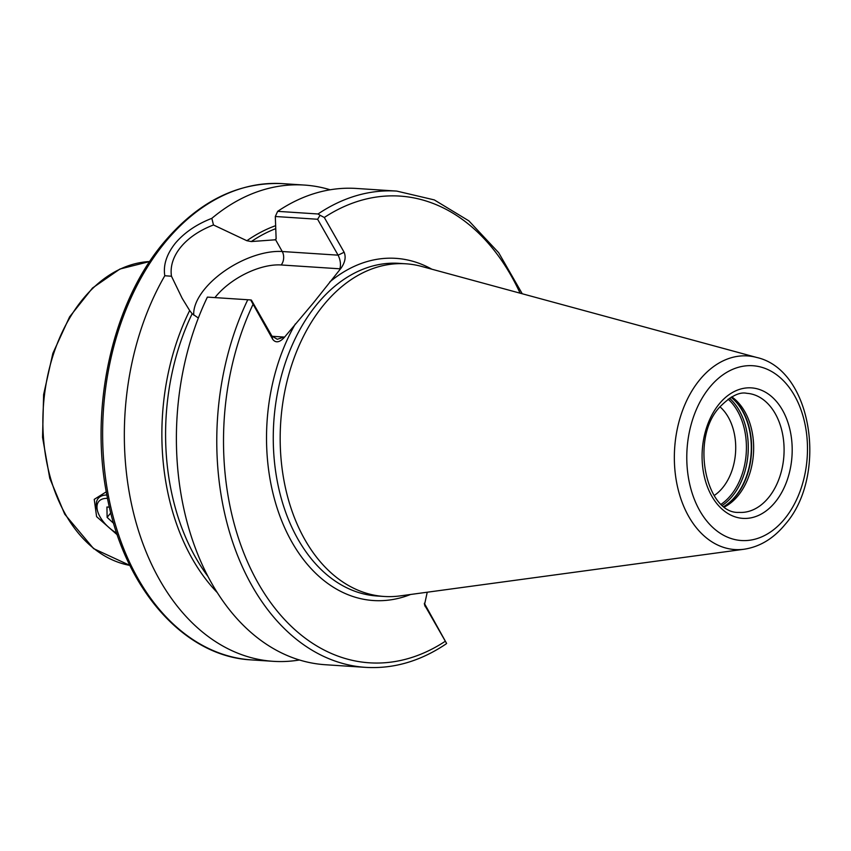 <?xml version="1.0" encoding="UTF-8"?>
<svg xmlns="http://www.w3.org/2000/svg" width="851" height="851" viewBox="0 0 851 851"><rect width="100%" height="100%" fill="white"/><g stroke="black" fill="none" stroke-linecap="round" stroke-linejoin="round"><path stroke-width="1.28" d="M117.3 534.843L96.599 516.653L94.238 499.367L106.269 491.814M724.584 506.909A59.655 41.018 93.7 0 0 738.094 495.654A59.655 41.018 93.7 0 0 731.764 396.864M714.127 495.548A50.113 34.455 93.7 0 0 722.648 487.751A50.113 34.455 93.7 0 0 719.925 406.778M318.04 213.984A238.642 164.073 93.7 0 1 396.768 191.092L356.388 188.454A238.642 164.073 93.7 0 0 277.66 211.346L318.04 213.984L320.072 215.271L317.614 219.26L338.102 255.162L344.134 252.247C346.134 257.13 345.07 262.491 340.932 268.31L313.285 303.02L284.128 337.634C279.468 342.538 275.681 343.113 272.745 339.358L271.873 335.985L277.277 339.283L283.979 337.049L284.128 337.634M756.667 357.452L421.596 266.416A166.69 114.598 93.7 0 0 405.916 263.799A166.69 114.598 93.7 0 0 323.667 304.988A166.69 114.598 93.7 0 0 284.904 485.304A166.69 114.598 93.7 0 0 384.184 596.466A166.69 114.598 93.7 0 0 400.076 595.902L744.136 549.235C759.858 546.81 773.506 538.555 785.101 524.471C828.129 475.975 812.62 369.93 756.667 357.452A97.025 66.708 93.7 0 0 699.66 379.897A97.025 66.708 93.7 0 0 678.566 491.101A97.025 66.708 93.7 0 0 744.136 549.235M330.167 189.784A238.642 164.073 93.7 0 0 304.339 185.061A238.642 164.073 93.7 0 0 211.835 218.345L213.484 224.972C185.241 235.738 168.445 256.268 171.476 276.235L164.796 275.745A238.642 164.073 93.7 0 0 136.043 522.45A238.642 164.073 93.7 0 0 273.235 661.323A238.642 164.073 93.7 0 0 299.456 659.993M164.796 275.745C163.105 265.108 166.594 254.289 175.274 243.29C184.359 232.6 196.549 224.281 211.835 218.345M344.134 252.247L324.305 217.484L320.072 215.271M271.873 335.985L251.385 300.084L250.673 299.956L272.745 339.358M250.673 299.956L247.769 299.743A238.642 164.073 93.7 0 0 231.461 538.417A238.642 164.073 93.7 0 0 365.664 667.365C393.566 669.003 420.341 661.216 445.977 644.005L446.615 643.462L424.489 604.827L427.234 592.222M247.769 299.743L207.389 297.105A238.642 164.073 93.7 0 0 191.081 535.779A238.642 164.073 93.7 0 0 325.284 664.727L365.664 667.365M317.614 219.26L275.309 216.494L276.128 238.599L275.543 239.769L251.3 241.556L246.875 240.727L213.484 224.972M275.309 216.494L277.66 211.346M275.596 239.737L282.245 251.513L338.102 255.162C340.421 259.895 341.017 264.448 339.9 268.81L281.181 264.969A51.783 26.051 -29.7 0 0 214.931 297.595M171.476 276.235L182.167 298.307L189.667 310.541L192.156 313.732L198.347 318.008M446.615 643.462L424.33 603.285L425.213 606.657M116.747 533.194A26.253 13.744 39.3 0 1 97.705 511.547L97.057 509.366A28.636 14.999 39.3 0 1 96.269 504.675A28.636 14.999 39.3 0 1 98.216 498.399A28.636 14.999 39.3 0 1 106.854 495.016M97.705 511.547A26.253 13.744 39.3 0 1 96.982 507.239A26.253 13.744 39.3 0 1 107.524 498.399M109.417 507.153L106.939 507.005L107.12 517.376L113.672 523.386M110.811 512.876L107.12 517.376M65.644 514.632A152.733 105.003 -86.3 0 1 53.698 353.484A152.733 105.003 -86.3 0 1 149.712 261.534L119.927 269.033L92.514 288.021L69.58 316.891L52.858 353.378L43.614 394.609L42.55 437.361L49.762 478.273L64.708 514.164L93.589 548.608L129.863 565.394A152.733 105.003 -86.3 0 1 65.644 514.632M768.527 497.644A59.655 41.018 93.7 0 0 782.399 433.106A59.655 41.018 93.7 0 0 746.87 393.322C739.423 391.63 730.275 396.321 719.414 407.395C689.629 439.424 706.5 514.472 739.093 512.387A59.655 41.018 93.7 0 0 768.527 497.644M724.095 506.547A60.666 41.71 93.7 0 0 735.796 496.239A60.666 41.71 93.7 0 0 731.232 397.162M723.967 506.451A60.729 41.752 93.7 0 0 735.466 496.261A60.729 41.752 93.7 0 0 731.094 397.236M722.488 505.26A60.729 41.752 93.7 0 0 732.434 496.069A60.729 41.752 93.7 0 0 729.477 398.225M721.254 504.175A59.783 41.103 93.7 0 0 730.828 495.271A59.783 41.103 93.7 0 0 728.116 399.151M164.892 242.62A238.642 164.073 93.7 0 0 109.396 500.76A238.642 164.073 93.7 0 0 251.534 659.908C183.412 656.653 123.459 587.339 106.864 495.027C89.376 407.172 112.406 303.839 163.243 243.173C198.145 201.57 237.95 181.72 282.638 183.635A238.642 164.073 93.7 0 0 164.892 242.62M431.819 269.193A171.466 117.885 93.7 0 0 329.72 281.989M405.916 263.799L399.002 263.342A166.69 114.598 93.7 0 0 316.753 304.541A166.69 114.598 93.7 0 0 277.99 484.847A166.69 114.598 93.7 0 0 377.27 596.019L384.184 596.466M709.628 387.375A87.579 60.208 93.7 0 0 699.841 510.834A87.579 60.208 93.7 0 0 784.633 518.876A87.579 60.208 93.7 0 0 794.419 395.417A87.579 60.208 93.7 0 0 709.628 387.375M719.127 404.044A65.389 44.954 93.7 0 0 711.83 496.207A65.389 44.954 93.7 0 0 775.133 502.218A65.389 44.954 93.7 0 0 782.441 410.044A65.389 44.954 93.7 0 0 719.127 404.044M520.099 293.18A233.865 160.786 93.7 0 0 324.305 217.484M252.917 304.594A233.865 160.786 93.7 0 0 258.396 583.552A233.865 160.786 93.7 0 0 445.041 641.42M295.34 323.954A171.466 117.885 93.7 0 0 283.277 524.599A171.466 117.885 93.7 0 0 410.576 594.477M276.086 239.014A202.846 139.458 93.7 0 0 274.575 239.95M192.156 313.732A202.846 139.458 93.7 0 0 207.963 576.457M275.745 228.642A202.846 139.458 93.7 0 0 251.3 241.556M189.667 310.541A204.751 140.766 93.7 0 0 217.218 592.541M275.628 225.685A204.751 140.766 93.7 0 0 246.875 240.727M340.932 268.31L339.9 268.81M272.043 336.273L283.979 337.049M193.751 315.115A61.336 30.849 150.3 0 1 223.26 271.916A61.336 30.849 150.3 0 1 282.245 251.513A9.542 6.563 -86.3 0 1 281.181 264.969M251.534 659.908L273.235 661.323M396.768 191.092L434.297 199.911L468.869 220.866L498.686 252.726L522.248 293.765M282.638 183.635L304.339 185.061"/></g></svg>

